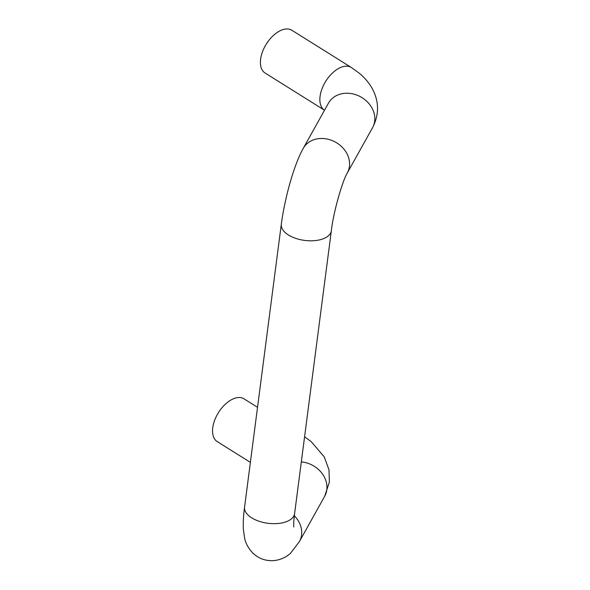 <?xml version="1.0" encoding="UTF-8"?>
<svg xmlns="http://www.w3.org/2000/svg" width="590" height="590" viewBox="0 0 590 590"><rect width="100%" height="100%" fill="white"/><g stroke="black" fill="none" stroke-linecap="round" stroke-linejoin="round"><path stroke-width="0.89" d="M260.618 59.14A25.23 14.359 122 0 0 265.109 73.035L324.522 110.234A25.23 14.359 -58 0 1 320.068 96.362A25.23 14.359 -58 0 1 332.738 72.769A25.23 14.359 -58 0 1 351.33 67.489L291.88 30.267A25.23 14.359 122 0 0 273.295 35.555A25.23 14.359 122 0 0 260.618 59.14M257.535 407.307L244.017 398.84A25.23 14.359 122 0 0 225.424 404.121A25.23 14.359 122 0 0 212.747 427.713A25.23 14.359 122 0 0 217.238 441.608L250.381 462.353M251.709 517.85A25.23 13.017 -172.6 0 1 244.57 507.112L281.305 224.252A25.23 13.017 -172.6 0 0 288.451 234.99A25.23 13.017 -172.6 0 0 315.045 240.609A25.23 13.017 -172.6 0 0 331.344 230.749L294.602 513.61A25.23 13.017 -172.6 0 1 278.303 523.47A25.23 13.017 -172.6 0 1 251.709 517.85M331.344 230.749C333.439 211.552 342.849 179.95 347.304 172.959A25.23 21.166 -150.8 0 0 342.716 147.736A25.23 21.166 -150.8 0 0 315.598 139.218A25.23 21.166 -150.8 0 0 303.245 148.37C293.813 165.156 284.727 198.336 281.305 224.252M347.304 172.959L372.548 127.713A25.23 21.166 -150.8 0 0 360.829 96.944A25.23 21.166 -150.8 0 0 328.49 103.132L303.245 148.37M294.336 515.778A25.23 21.166 29.2 0 1 299.432 541.532L324.677 496.286A25.23 21.166 -150.8 0 0 301.32 461.896M244.57 507.112C243.441 515.49 243.043 522.961 243.375 529.54L244.651 538.346C245.706 543.515 248.456 548.449 252.904 553.14C259.091 558.922 266.459 561.37 274.984 560.5C281.408 559.445 286.651 556.953 290.723 553.029L299.432 541.532M294.602 513.61C293.473 522.961 293.724 525.491 293.717 525.852L293.783 526.981M372.548 127.713C379.341 114.438 379.178 101.288 372.069 88.257C368.721 82.445 364.377 77.364 359.022 73.013L351.33 67.489M324.677 496.286L329.382 482.111L328.984 469.751L324.198 456.83L311.159 441.586L304.588 436.777"/></g></svg>
